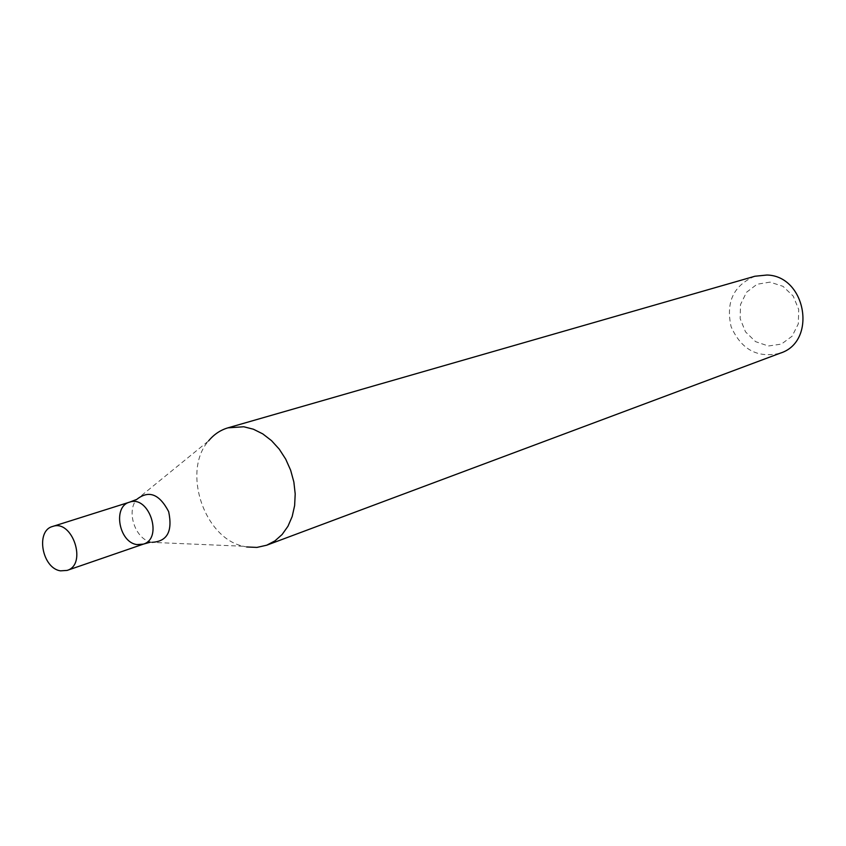 <?xml version="1.0" encoding="UTF-8"?>
<svg xmlns="http://www.w3.org/2000/svg" width="846" height="846" viewBox="0 0 846 846"><rect width="100%" height="100%" fill="white"/><g stroke="black" fill="none" stroke-linecap="round" stroke-linejoin="round"><path stroke-width="0.63" stroke-dasharray="4.23 3.17" d="M754.854 276.251C733.545 285.377 725.635 302.202 731.124 326.736C741.329 349.705 757.699 358.514 780.255 353.163M152.016 542.318L150.725 542.043C135.201 538.817 126.117 511.301 136.671 499.468L208.592 440.882C181.774 470.873 203.992 538.141 243.405 546.262L246.683 546.96M770.061 282.12L757.043 284.256L746.51 292.282L740.504 304.571L740.165 318.678L745.527 331.886L755.563 341.636L768.348 346.003L781.376 344.1L792.089 336.222L798.296 323.891L798.719 309.562L793.252 296.142L783.005 286.339L770.061 282.12M143.376 544.126L136.957 544.581C118.884 542.434 112.518 506.416 129.523 502.175M150.059 542.275L243.405 546.262"/><path stroke-width="1.27" d="M246.683 546.96L256.92 547.415L266.712 545.205L780.255 353.163C817.268 341.71 806.28 275.944 767.005 275.024L754.854 276.251L227.944 427.843C220.362 430.085 213.911 434.432 208.592 440.882M266.712 545.205L274.971 540.869L282.141 534.482L287.968 526.254L292.187 516.504L294.63 505.58L295.201 493.937L293.858 481.998L290.654 470.249L285.715 459.156L279.243 449.141L271.481 440.607L262.757 433.882L253.398 429.218L243.785 426.765L227.944 427.843M136.957 544.581C118.884 542.434 112.518 506.416 129.523 502.175C149.033 494.815 163.437 538.416 143.376 544.126L136.957 544.581M52.589 526.476C72.439 518.958 87.529 564.642 67.098 570.416L60.552 570.838C42.099 568.427 35.289 530.77 52.589 526.476L129.523 502.175C149.033 494.815 163.437 538.416 143.376 544.126L150.059 542.275M136.671 499.468C148.716 489.866 159.376 493.916 168.661 511.629C172.785 531.309 167.233 541.546 152.016 542.318M129.523 502.175L136.322 499.563M67.098 570.416L143.376 544.126"/></g></svg>
